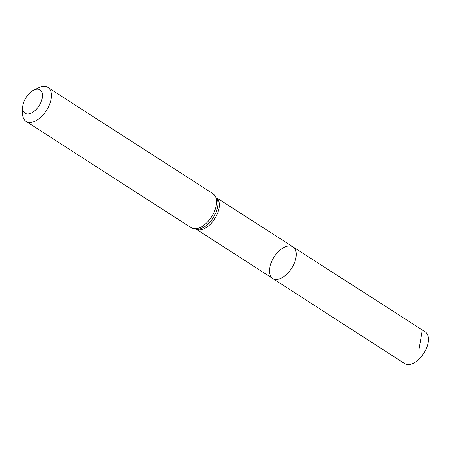 <?xml version="1.0" encoding="UTF-8"?>
<svg xmlns="http://www.w3.org/2000/svg" width="451" height="451" viewBox="0 0 451 451"><rect width="100%" height="100%" fill="white"/><g stroke="black" fill="none" stroke-linecap="round" stroke-linejoin="round"><path stroke-width="0.68" d="M292.998 246.894A18.779 10.418 122.8 0 1 291.594 268.328A18.779 10.418 122.8 0 1 272.669 278.476A18.779 10.418 122.8 0 1 272.675 259.426A18.779 10.418 122.8 0 1 290.016 245.942A18.779 10.418 122.8 0 1 292.998 246.894A18.779 10.418 122.8 0 1 291.594 268.328A18.779 10.418 122.8 0 1 272.669 278.476L404.716 363.613A18.897 10.486 122.8 0 0 407.721 364.577A18.897 10.486 122.8 0 0 425.175 351.002A18.897 10.486 122.8 0 0 425.169 331.835L216.734 197.888M37.89 89.202A13.902 7.712 122.8 0 1 37.286 108.201A13.902 7.712 122.8 0 1 22.646 107.53A13.902 7.712 122.8 0 1 33.859 90.104A13.902 7.712 122.8 0 1 37.89 89.202M33.859 90.104L38.842 87.736A20.199 11.207 122.8 0 1 44.705 86.423A20.199 11.207 122.8 0 1 47.913 87.449A20.199 11.207 122.8 0 1 46.408 110.501A20.199 11.207 122.8 0 1 26.051 121.42A20.199 11.207 122.8 0 1 22.55 113.049L22.646 107.53M422.17 330.871L418.821 350.218M216.79 198.006A18.711 10.379 122.8 0 1 214.704 218.831A18.711 10.379 122.8 0 1 196.608 229.362M213.081 193.767A20.199 11.207 122.8 0 1 211.57 216.818A20.199 11.207 122.8 0 1 191.213 227.738L197.938 229.322A19.455 10.796 122.8 0 0 213.137 217.822A19.455 10.796 122.8 0 0 217.309 199.229L213.081 193.767L47.913 87.449M196.484 229.356L272.669 278.476M26.051 121.42L191.213 227.738"/></g></svg>
